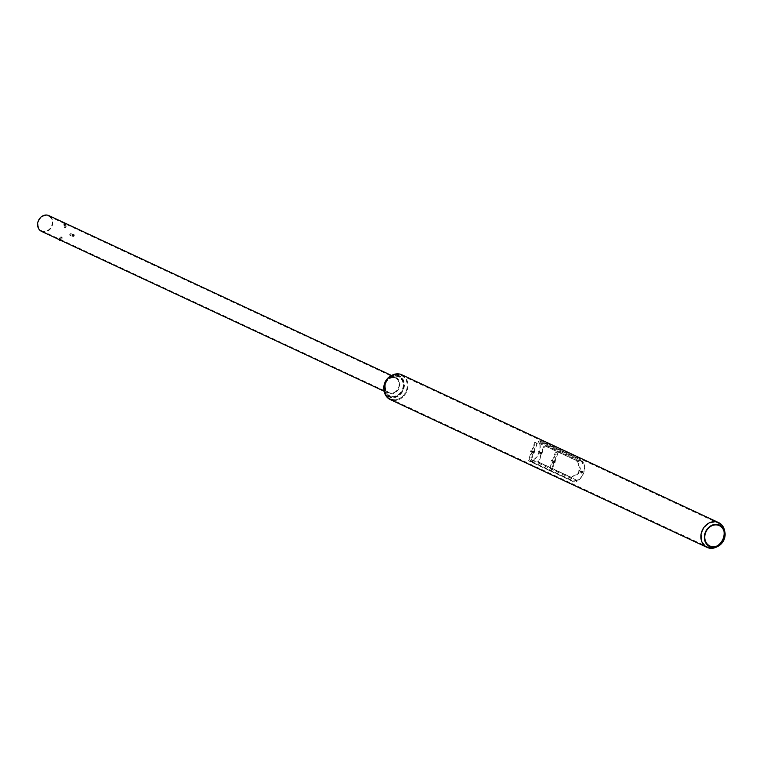 <?xml version="1.0" encoding="UTF-8"?>
<svg xmlns="http://www.w3.org/2000/svg" width="763" height="763" viewBox="0 0 763 763"><rect width="100%" height="100%" fill="white"/><g stroke="black" fill="none" stroke-linecap="round" stroke-linejoin="round"><path stroke-width="0.57" stroke-dasharray="3.81 2.86" d="M540.757 453.003L540.681 452.43L540.357 453.346L540.757 453.003L539.794 453.174L540.109 452.249L540.185 452.821M581.311 471.916L581.225 471.343L580.901 472.268M580.738 471.744L580.653 471.162L580.328 472.087M385.592 383.913A12.847 10.882 -65 0 1 385.696 383.608A12.847 10.882 -65 0 1 386.65 381.557A12.847 10.882 -65 0 1 401.309 375.463A12.847 10.882 -65 0 1 406.412 390.418A12.847 10.882 -65 0 1 391.724 399.259A12.847 10.882 -65 0 1 385.592 383.913M385.687 383.655A10.396 8.813 -65 0 1 385.773 383.407A10.396 8.813 -65 0 1 386.545 381.748A10.396 8.813 -65 0 1 398.41 376.817A10.396 8.813 -65 0 1 402.549 388.92A10.396 8.813 -65 0 1 390.646 396.073A10.396 8.813 -65 0 1 385.687 383.655M385.944 381.386A11.235 9.518 -65 0 1 398.753 376.054A11.235 9.518 -65 0 1 403.217 389.13A11.235 9.518 -65 0 1 390.37 396.855A11.235 9.518 -65 0 1 385.01 383.446A11.235 9.518 -65 0 1 385.105 383.179M401.786 374.767A13.677 11.588 -65 0 1 407.089 390.627A13.677 11.588 -65 0 1 390.217 399.564M716.781 546.937A13.677 11.588 115 0 0 723.934 538.468A13.677 11.588 115 0 0 724.526 530.352M717.182 545.907A12.971 10.987 -65 0 1 716.505 546.289A12.971 10.987 -65 0 1 707.291 546.728A12.971 10.987 -65 0 1 702.256 531.677A12.971 10.987 -65 0 1 718.26 523.208A12.971 10.987 -65 0 1 723.849 530.562A12.971 10.987 -65 0 1 723.992 531.315M577.162 460.718L580.376 468.301A13.677 11.588 115 0 1 579.661 471.152A13.677 11.588 115 0 1 578.421 473.833L571.497 477.39L539.222 462.349L540.7 456.236A13.677 11.588 115 0 0 541.94 453.546A13.677 11.588 115 0 0 542.655 450.704L545.097 445.764L576.399 460.48L579.794 468.12A12.971 10.987 115 0 1 579.088 470.971A12.971 10.987 115 0 1 577.829 473.651L570.743 477.152L538.459 462.111L540.118 456.045A12.971 10.987 115 0 0 541.368 453.375A12.971 10.987 115 0 0 542.073 450.523L544.143 445.449L576.399 460.48M580.834 471.696L580.261 471.524M406.517 390.456A12.971 10.987 115 0 0 401.491 375.406A12.971 10.987 115 0 0 385.487 383.884A12.971 10.987 115 0 0 390.513 398.925A12.971 10.987 115 0 0 406.517 390.456M540.09 452.24L540.29 452.783M385.239 383.512A10.959 9.28 -65 0 1 397.761 375.978A10.959 9.28 -65 0 1 402.998 389.063A10.959 9.28 -65 0 1 390.465 396.598A10.959 9.28 -65 0 1 385.239 383.512M385.82 383.398A7.907 6.705 -65 0 1 394.862 377.962A7.907 6.705 -65 0 1 398.639 387.413A7.907 6.705 -65 0 1 389.597 392.85A7.907 6.705 -65 0 1 385.82 383.398M385.172 383.198A8.708 7.372 115 0 0 388.548 393.298A8.708 7.372 115 0 0 399.287 387.614A8.708 7.372 115 0 0 395.911 377.523A8.708 7.372 115 0 0 385.172 383.198M390.713 376.045A11.75 9.957 -65 0 1 401.586 377.418A11.75 9.957 -65 0 1 403.637 389.264A11.75 9.957 -65 0 1 393.279 397.723A11.75 9.957 -65 0 1 384.085 390.255M65.732 225.4L65.666 224.808L64.111 225.104L64.292 225.819L65.732 225.4L64.292 225.819M59.934 238.123L60.821 239.277L59.934 238.123L59.342 238.552L60.382 239.706L59.495 238.561M73.41 235.567L73.248 234.584L72.695 236.148L73.41 235.567L72.695 236.148M72.905 235.405L72.743 234.422L72.094 235.033L72.189 235.986L72.905 235.405L72.189 235.986L72.723 236.158M41.526 231.38A8.708 7.372 115 0 0 52.265 225.695A8.708 7.372 115 0 0 48.889 215.605M398.772 387.451A8.078 6.838 115 0 0 395.644 378.086A8.078 6.838 115 0 0 385.677 383.36A8.078 6.838 115 0 0 388.815 392.726A8.078 6.838 115 0 0 398.772 387.451M73.219 234.575L72.094 235.033M51.75 225.533A8.078 6.838 115 0 0 48.622 216.167A8.078 6.838 115 0 0 38.655 221.442A8.078 6.838 115 0 0 41.793 230.808A8.078 6.838 115 0 0 51.75 225.533M73.248 234.584L72.609 235.185M64.216 225.219L65.666 224.808M73.439 236.32L74.164 234.928L73.439 236.32M73.286 236.435A0.982 0.515 107.4 0 1 74.164 234.766A0.982 0.515 107.4 0 1 73.286 236.435M70.043 235.414A0.982 0.515 107.4 0 1 70.911 233.755A0.982 0.515 107.4 0 1 70.043 235.414M73.486 235.643L74.049 235.138L73.858 236.091L72.599 235.805L73.553 236.101M73.858 236.091L72.599 235.805M72.905 235.796L74.116 235.605M73.162 235.309L74.049 235.138M72.533 235.338L73.105 234.842M72.79 234.861L73.744 235.157M58.646 239.277L59.781 240.431M61.488 237.484L62.089 238.38L61.488 237.484M59.609 240.116L60.096 238.905L58.913 239.439M60.096 238.905L59.285 239.716M60.42 239.305L59.562 240.231M60.372 239.429L59.342 239.792M59.724 238.628L60 239.143M59.676 238.743L58.951 239.468M65.523 223.845L64.092 224.026M65.036 226.706L64.283 227.212L66.162 226.878L65.036 226.706M65.284 224.084L65.399 224.999L64.435 225.152L64.292 224.045M64.874 224.99L64.769 224.217M65.399 224.999L65.341 224.055M65.484 225.161L64.912 224.217M64.435 225.152L65.046 225.323M64.521 225.323L64.388 224.217M582.255 472.354L581.339 473.117L581.005 471.744L582.055 471.095L582.255 472.354M582.293 471.162L581.511 471.276L582.293 471.162L582.493 472.431L581.339 473.117M581.616 473.213L581.33 472.593M541.711 452.23L540.967 452.402L541.511 452.173L541.701 453.441L540.786 454.195L540.538 453.594L540.452 452.821L540.957 452.364L540.557 453.565L540.957 452.364L541.749 452.249L541.94 453.518L541.024 454.271L540.776 453.67M578.774 479.698L578.831 479.984A13.972 11.836 115 0 0 583.666 472.984A13.972 11.836 115 0 0 584.258 464.648L579.937 459.574L539.479 441.024L540.547 440.909L539.708 444.171A13.677 11.588 -65 0 1 539.107 452.23A13.677 11.588 -65 0 1 534.453 459.021L532.154 461.853L532.765 462.483L572.364 480.967L578.774 479.698A13.677 11.588 115 0 0 583.428 472.907A13.677 11.588 115 0 0 584.029 464.848M581.005 471.744L582.055 471.095M540.538 453.594L540.214 452.745L541.749 452.249M540.452 452.821L540.957 452.364L540.214 452.745M539.708 444.171L539.937 443.971A13.972 11.836 -65 0 1 539.346 452.306A13.972 11.836 -65 0 1 534.51 459.307L534.453 459.021M539.937 443.971L540.547 440.909L580.157 459.393L584.258 464.648M581.091 472.516L580.767 471.668L581.492 471.267M580.767 471.668L581.272 471.21M578.831 479.984L572.364 480.967M532.765 462.483L572.422 481.234M532.812 462.76L532.202 462.12L534.51 459.307M554.711 461.605L554.234 461.453L554.205 462.388L553.976 461.939L555.025 461.577L554.835 462.531L554.453 462.092M551 461.224L551.554 460.728L551 461.224M551.029 461.31L551.544 460.442L551.029 461.31M553.261 462.273A0.982 0.515 107.4 0 1 554.377 461.253A0.982 0.515 107.4 0 1 553.261 462.273M554.234 461.453L553.976 461.939M554.52 462.55L554.1 461.701L555.082 462.035M554.043 462.407L554.835 462.531M554.358 462.378L554.606 461.892M554.548 461.424L555.025 461.577M581.931 472.421L581.597 471.725L582.121 472.726L582.407 471.629L582.121 472.726M578.793 471.505L578.745 470.676L578.793 471.505M578.888 471.629L579.031 470.552L578.888 471.629M581.358 472.736A0.982 0.515 107.4 0 1 581.606 470.952A0.982 0.515 107.4 0 1 581.358 472.736M582.455 472.488L581.549 472.431L582.407 471.629M581.978 472.335L582.598 471.935M581.597 471.725L582.074 471.877M541.997 453.365L540.948 453.26L542.007 452.85L541.701 453.785L542.007 452.85M538.373 451.715L538.068 452.621L538.373 451.715M538.497 451.639L538.125 452.755L538.497 451.639L540.9 452.392L540.547 453.508L540.91 452.392L540.547 453.508L538.134 452.755M541.072 452.03A0.982 0.515 107.4 0 1 540.452 453.89A0.982 0.515 107.4 0 1 541.072 452.03L541.911 452.297A0.982 0.515 -72.6 0 0 541.329 454.166A0.982 0.515 -72.6 0 0 541.93 452.306L541.329 454.166L540.471 453.899M541.52 453.222L541.53 452.697M541.73 452.745L541.253 452.593L541.415 453.67M541.253 452.593L541.434 453.155M540.957 453.003L540.938 453.527M541.225 453.632L541.701 453.785M553.585 461.653L553.671 462.235L553.585 461.653M552.946 461.462L553.041 462.035L552.946 461.462M555.502 451.915L557.391 452.793L550.867 471.219L548.979 470.342L555.502 451.915L557.391 452.793M558.02 452.993L551.496 471.42L550.867 471.219M551.496 471.42L548.979 470.342M549.618 470.542L556.141 452.116M577.105 481.157L576.914 480.261L574.234 481.3L574.425 482.197L577.105 481.157L533.719 460.919L533.537 460.022L576.914 480.261M533.537 460.022L530.857 461.062L531.038 461.958L574.425 482.197M531.038 461.958L533.719 460.919M530.857 461.062L574.234 481.3M540.156 442.759L539.431 443.379L537.944 441.033L538.668 440.423L540.156 442.759L583.533 462.998L582.808 463.618L539.431 443.379M582.808 463.618L581.33 461.272L582.045 460.661L538.668 440.423M582.045 460.661L583.533 462.998M581.33 461.272L537.944 441.033M532.841 451.973L532.927 452.554L532.841 451.973M532.202 451.782L532.288 452.354L532.202 451.782M534.758 442.235L536.647 443.112L530.123 461.539L528.234 460.661L534.758 442.235L536.647 443.112M537.276 443.313L530.752 461.739L530.123 461.539M530.752 461.739L528.234 460.661M528.864 460.862L535.388 442.435M533.957 451.925L533.27 452.488L533.957 451.925L534.338 452.364L533.709 452.411M530.256 451.543L530.81 451.047L530.256 451.543M530.285 451.629L530.8 450.761L530.285 451.629M532.507 452.593A0.982 0.515 107.4 0 1 533.633 451.572A0.982 0.515 107.4 0 1 532.507 452.593M533.48 451.772L533.232 452.259M533.776 452.869L533.642 451.763L534.338 452.364M533.299 452.726L534.09 452.85M533.614 452.697L533.862 452.211M533.795 451.744L534.272 451.896M540.7 456.236L540.118 456.045M539.222 462.349L538.459 462.111M542.655 450.704L542.073 450.523M580.376 468.301L579.794 468.12M578.421 473.833L577.829 473.651M571.287 477.304L570.524 477.066M555.235 461.52A0.982 0.515 -72.6 0 0 554.386 462.969A0.982 0.515 -72.6 0 0 555.235 461.52M554.272 462.512L555.264 461.615L554.272 462.512M554.186 461.434L553.452 462.101L554.186 461.434M553.442 462.063L553.957 461.195L553.442 462.063M582.121 471.305A0.982 0.515 -72.6 0 0 582.217 473.003A0.982 0.515 -72.6 0 0 582.121 471.305M582.303 472.926L582.217 471.429L582.303 472.926M578.688 471.677L581.091 472.431L581.263 471.353L581.339 472.431L581.444 471.305L579.031 470.552M541.988 452.44L541.444 454.08L541.988 452.44M534.491 451.849A0.982 0.515 -72.6 0 0 533.366 452.869A0.982 0.515 -72.6 0 0 534.491 451.849M533.528 452.831L534.52 451.934L533.528 452.831M533.442 451.753L532.708 452.421L533.442 451.753M532.698 452.383L533.213 451.515L532.698 452.383M580.92 472.278L580.347 472.097M724.163 532.002L723.849 530.562M401.491 375.406L718.26 523.208M390.513 398.925L707.291 546.728M717.821 545.593L716.505 546.289M571.497 477.39L570.743 477.152M58.665 239.372L60.315 240.145M384.218 391.276L388.548 393.298M48.622 216.167L395.644 378.086M41.793 230.808L388.815 392.726M391.581 375.501L395.911 377.523M70.768 233.65L74.021 234.661M69.729 234.508L69.938 235.223M69.814 234.222L70.396 233.755M70.186 235.519L73.429 236.53M60.706 236.988L58.608 239.077M61.832 237.007L60.763 236.978M62.08 237.264L62.108 238.333M62.089 238.38L59.991 240.469M64.216 227.116L63.863 224.265M65.103 227.784L64.283 227.212M65.456 227.736L66.114 226.983M66.162 226.878L65.799 224.017M554.11 460.833L555.283 461.567L554.386 462.969L553.528 462.702M551.544 460.442L553.957 461.195L553.604 462.311L551.191 461.558M581.015 472.822L582.283 472.993L582.455 471.219L581.606 470.952M553.328 461.1L553.967 461.3M553.041 462.035L553.671 462.235M532.584 451.419L533.223 451.62M532.288 452.354L532.927 452.554M533.366 451.152L534.539 451.887L533.642 453.289L532.784 453.022M530.8 450.761L533.213 451.515L532.86 452.631L530.447 451.877"/><path stroke-width="1.14" d="M707.063 547.395L390.217 399.564A13.677 11.588 -65 0 1 384.914 383.703A13.677 11.588 -65 0 1 385.029 383.379A13.677 11.588 -65 0 1 386.049 381.195A13.677 11.588 -65 0 1 401.786 374.767L718.632 522.607A13.677 11.588 115 0 0 701.76 531.534A13.677 11.588 115 0 0 707.063 547.395A13.677 11.588 115 0 0 716.781 546.937L718.145 546.222A11.855 10.043 -65 0 1 707.187 544.82A11.855 10.043 -65 0 1 705.126 532.879A11.855 10.043 -65 0 1 715.57 524.343A11.855 10.043 -65 0 1 724.85 531.849A11.855 10.043 -65 0 1 724.345 538.888A11.855 10.043 -65 0 1 718.145 546.222M705.498 532.975A11.216 9.499 -65 0 1 715.379 524.896A11.216 9.499 -65 0 1 724.163 532.002A11.216 9.499 -65 0 1 723.677 538.659A11.216 9.499 -65 0 1 717.821 545.593A11.216 9.499 -65 0 1 707.454 544.267A11.216 9.499 -65 0 1 705.498 532.975M723.992 531.315A12.971 10.987 -65 0 1 723.286 538.249A12.971 10.987 -65 0 1 717.182 545.907M724.85 531.849L724.526 530.352A13.677 11.588 115 0 0 718.632 522.607M385.029 383.379L385.105 383.179A11.235 9.518 -65 0 1 385.944 381.386L386.049 381.195M384.085 390.255A11.75 9.957 -65 0 1 384.59 383.312A11.75 9.957 -65 0 1 390.713 376.045M391.581 375.501L48.889 215.605A8.708 7.372 115 0 0 38.15 221.289A8.708 7.372 115 0 0 41.526 231.38L58.665 239.372M59.304 239.668L59.724 240.421L59.304 239.668M59.781 240.431L58.646 239.277M58.913 239.439L59.562 240.231L58.913 239.439M64.693 223.807L64.14 223.988L64.95 224.293L65.465 223.826L64.693 223.807M64.092 224.026L64.989 224.436L65.523 223.845M64.292 224.045L65.341 224.055L64.292 224.045M60.315 240.145L384.218 391.276"/></g></svg>

